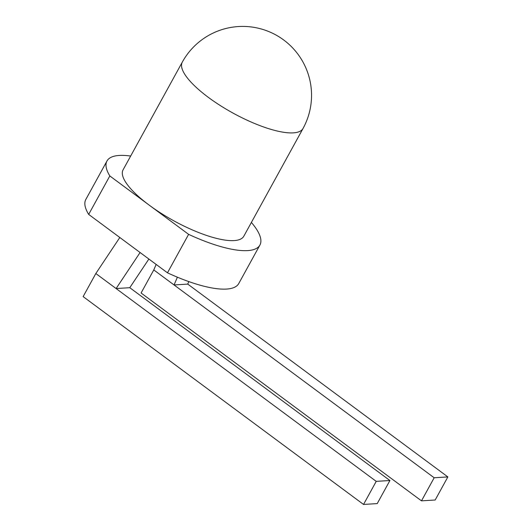 <?xml version="1.0" encoding="UTF-8"?>
<svg xmlns="http://www.w3.org/2000/svg" width="531" height="531" viewBox="0 0 531 531"><rect width="100%" height="100%" fill="white"/><g stroke="black" fill="none" stroke-linecap="round" stroke-linejoin="round"><path stroke-width="0.8" d="M109.824 175.947L88.677 214.418A87.257 25.614 28.8 0 1 85.83 199.457L106.983 160.986A87.257 25.614 28.8 0 0 109.824 175.947L188.618 234.35A87.257 25.614 28.8 0 0 259.911 245.063A87.257 25.614 28.8 0 0 251.389 222.429M130.653 156.061A87.257 25.614 28.8 0 0 106.983 160.986M188.618 234.35L167.471 272.821A87.257 25.614 28.8 0 0 238.758 283.534L259.911 245.063M167.471 272.821L88.677 214.418M182.299 62.12L123.079 169.84A68.891 20.224 28.8 0 0 149.224 205.152A68.891 20.224 28.8 0 0 243.815 236.209L303.028 128.489A68.891 68.891 0 0 0 238.392 26.55A68.891 68.891 0 0 0 182.299 62.12A68.891 20.224 28.8 0 0 232.923 113.03A68.891 20.224 28.8 0 0 303.028 128.489M376.227 481.365L389.913 480.515L377.222 503.6L363.536 504.45L376.227 481.365L116.097 288.545L129.783 287.696L148.872 259.035M363.536 504.45L83.135 296.603L95.826 273.525L116.097 288.545L140.084 252.524M95.826 273.525L119.814 237.496M421.481 500.852L434.172 477.767L447.865 476.918L435.174 500.003L421.481 500.852L141.087 293.006L153.778 269.927L156.147 264.431M434.172 477.767L174.049 284.948L177.394 277.195M447.865 476.918L187.735 284.098L174.049 284.948L153.778 269.927M187.735 284.098L188.817 281.596M389.913 480.515L129.783 287.696"/></g></svg>
